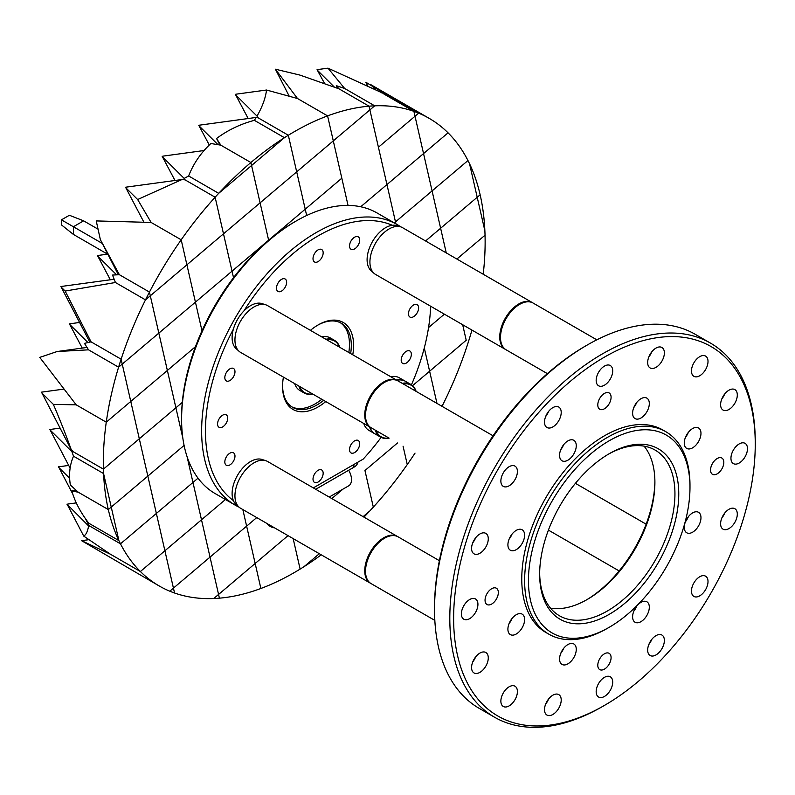 <?xml version="1.0" encoding="UTF-8"?>
<svg xmlns="http://www.w3.org/2000/svg" width="795" height="795" viewBox="0 0 795 795"><rect width="100%" height="100%" fill="white"/><g stroke="black" fill="none" stroke-linecap="round" stroke-linejoin="round"><path stroke-width="1.19" d="M363.951 517.128A269.972 155.87 120 0 0 369.755 511.016A269.972 155.87 120 0 0 373.322 507.13A269.972 155.87 120 0 0 407.269 464.548A269.972 155.87 120 0 0 415.04 453.1M363.106 516.641L369.755 511.016L363.106 516.641M444.385 314.174L428.555 327.57L444.385 314.174M357.81 462.223A13.495 7.791 180 0 1 353.884 467.241L315.714 489.273M91.057 341.84L121.118 359.191L91.057 341.84L65.15 291.05L115.424 282.503L112.532 275.06L119.389 274.712L100.369 239.663L96.235 220.921L151.12 222.451L181.19 239.802L151.12 222.451L137.654 199.535L181.966 179.541L185.066 179.859L215.127 197.22A269.972 155.87 120 0 0 181.19 239.802A269.972 155.87 120 0 0 149.45 292.073L119.389 274.712L149.45 292.073A269.972 155.87 120 0 0 145.495 299.864A269.972 155.87 120 0 0 121.118 359.191A269.972 155.87 120 0 0 118.594 367.191A269.972 155.87 120 0 0 106.262 422.185A269.972 155.87 120 0 0 103.42 469.149A269.972 155.87 120 0 0 103.579 473.562L73.518 456.201L103.579 473.562A269.972 155.87 120 0 0 108.309 509.565L78.248 492.204L70.348 484.99C68.688 474.476 69.741 464.886 73.518 456.201L71.908 451.659L73.349 451.798L103.42 469.149L73.349 451.798L71.162 449.513C65.816 434.567 59.883 419.522 53.354 404.387L76.201 404.834L106.262 422.185L76.201 404.834L39.75 357.392L57.141 351.519L88.533 349.83L84.449 343.37L91.057 341.84M483.211 274.245A269.972 155.87 120 0 0 485.039 235.201A269.972 155.87 120 0 0 484.871 230.789A269.972 155.87 120 0 0 480.14 194.785A269.972 155.87 120 0 0 469.547 163.74A269.972 155.87 120 0 0 467.967 160.54A269.972 155.87 120 0 0 448.062 132.835A269.972 155.87 120 0 0 429.211 118.376A269.972 155.87 120 0 0 418.657 113.168L388.596 95.807L418.657 113.168A269.972 155.87 120 0 0 413.897 111.34L383.836 93.979L413.897 111.34A269.972 155.87 120 0 0 374.703 105.824L344.642 88.464L374.703 105.824A269.972 155.87 120 0 0 369.039 106.182L338.978 88.821L369.039 106.182A269.972 155.87 120 0 0 327.58 115.881L297.509 98.52L327.58 115.881L333.294 140.884L260.094 202.844L251.568 165.509L218.695 193.334L284.431 137.694L251.568 165.509L250.882 162.528L260.094 202.844L223.494 233.829L215.127 197.22L185.066 179.859L184.172 178.418L188.634 175.973C193.423 163.671 200.837 152.849 210.884 143.507L220.821 145.167L216.558 138.509C227.638 130.191 240.239 124.129 254.36 120.333L284.431 137.694A269.972 155.87 120 0 0 250.882 162.528L220.821 145.167L250.882 162.528A269.972 155.87 120 0 0 218.695 193.334L188.634 175.973L218.695 193.334A269.972 155.87 120 0 0 215.127 197.22L223.494 233.829L150.305 295.79L149.45 292.073L150.305 295.79L145.495 299.864L115.424 282.503L145.495 299.864L150.305 295.79L158.831 333.125L122.241 364.1L121.118 359.191L122.241 364.1L118.594 367.191L88.533 349.83L118.594 367.191L122.241 364.1L130.768 401.435L195.461 346.67L167.367 370.46L182.84 438.164L175.904 407.785L182.293 402.379L175.904 407.785L150.305 295.79L223.494 233.829L232.031 271.155L195.431 302.14L186.905 264.805L195.431 302.14L232.031 271.155L233.521 277.674L223.494 233.829L260.094 202.844L268.63 240.179L232.031 271.155L268.65 240.279L260.094 202.844L296.694 171.859L288.327 135.249L258.266 117.898L288.327 135.249A269.972 155.87 120 0 0 284.431 137.694L254.36 120.333L256.159 117.441L258.266 117.898L257.014 116.09C262.34 106.838 265.51 98.153 266.534 90.024L297.509 98.52L275.388 69.205L299.973 75.098L338.978 88.821L336.295 85.661L344.642 88.464L327.997 68.161L388.596 95.807L365.809 82.233L367.827 86.168M114.152 279.264L61.712 286.409M60.887 286.528L89.805 342.118M61.493 287.422L65.15 291.05M442.04 406.334A269.972 155.87 120 0 0 442.964 404.486A269.972 155.87 120 0 0 467.331 345.159A269.972 155.87 120 0 0 469.855 337.159A269.972 155.87 120 0 0 471.942 330.084M466.208 340.25L429.618 371.225L424.291 347.942L436.972 403.413L429.618 371.225L412.555 385.674L466.208 340.25L462.67 324.728L466.208 340.25M159.239 585.985A269.972 155.87 120 0 0 169.792 591.192L210.029 557.116L218.565 594.451L213.746 598.526L218.565 594.451L219.41 598.168L218.565 594.451L255.165 563.476L246.629 526.141L255.165 563.476L288.029 535.641L255.165 563.476L260.879 588.479L255.165 563.476L218.565 594.451L201.503 519.791L225.452 499.508L201.503 519.791L187.064 456.638L192.966 482.456L156.367 513.441L164.903 550.766L147.84 476.106L108.309 509.565L111.24 507.081L118.902 540.61L111.24 507.081L147.84 476.106L156.367 513.441L192.966 482.456L201.503 519.791L140.387 571.516A269.972 155.87 120 0 0 159.239 585.985L81.567 540.67L110.326 554.165L83.753 536.118C86.099 534.697 87.708 531.308 88.583 525.952L90.421 526.459L88.722 525.127L88.841 523.249C80.573 512.546 74.909 501.794 71.848 491.002L78.248 492.204L108.309 509.565A269.972 155.87 120 0 0 118.902 540.61L88.841 523.249L118.902 540.61A269.972 155.87 120 0 0 120.482 543.82L90.421 526.459L120.482 543.82A269.972 155.87 120 0 0 140.387 571.516L110.326 554.165L140.387 571.516L164.903 550.766L173.429 588.101L164.903 550.766L201.503 519.791L210.029 557.116L169.792 591.192A269.972 155.87 120 0 0 174.552 593.01A269.972 155.87 120 0 0 213.746 598.526A269.972 155.87 120 0 0 219.41 598.168A269.972 155.87 120 0 0 260.879 588.479A269.972 155.87 120 0 0 300.122 569.101A269.972 155.87 120 0 0 304.028 566.666A269.972 155.87 120 0 0 321.22 554.811M81.567 540.67L88.901 539.676M364.955 470.531L373.322 507.13L364.955 470.531L397.5 442.974L364.955 470.531M173.429 588.101L174.552 593.01L173.429 588.101M201.98 330.8L195.431 302.14L158.831 333.125L195.431 302.14L201.98 330.8M59.247 466.725L58.502 467.212L69.612 478.242M58.413 466.834L68.728 465.433M88.722 525.127L85.194 518.241M72.703 493.874L59.029 467.738M156.367 513.441L120.482 543.82L156.367 513.441M293.156 538.603L300.122 569.101L293.156 538.603M432.083 190.919L423.546 153.584L448.062 132.835L360.731 206.76L386.956 184.569L378.42 147.234L395.483 221.894L432.083 190.919L440.619 228.245L425.583 240.974L440.619 228.245L432.083 190.919L467.967 160.54L395.483 221.894L395.93 223.852L395.483 221.894L394.29 222.908L395.483 221.894L386.956 184.569L423.546 153.584L415.02 116.249L378.42 147.234L369.884 109.899L374.703 105.824L369.884 109.899L369.039 106.182L378.42 147.234L415.02 116.249L413.897 111.34L432.083 190.919M107.792 254.132L98.312 255.424M97.477 255.543L110.336 279.78M98.093 256.437L116.636 274.851M341.82 178.209L268.63 240.179L305.22 209.194L296.694 171.859L306.661 215.495L305.22 209.194L341.82 178.209L348.041 205.408L333.294 140.884L341.82 178.209M484.871 230.789L477.209 197.269L480.14 194.785L477.209 197.269L469.547 163.74L477.209 197.269L440.619 228.245L446.253 252.899L440.619 228.245L477.209 197.269L484.871 230.789M331.823 498.574L343.003 489.114L331.823 498.574M147.84 476.106L184.092 445.419L147.84 476.106L139.304 438.77L175.904 407.785L139.304 438.77L130.768 401.435L106.262 422.185L130.768 401.435L147.84 476.106M327.997 68.161L317.901 69.533M317.066 69.652L324.678 83.674M317.682 70.546L334.407 87.162M216.558 138.509L219.887 145.008M246.629 526.141L256.745 517.575L246.629 526.141L242.833 509.555L246.629 526.141L210.029 557.116L246.629 526.141M336.295 85.661L337.676 88.354M71.848 491.002L76.26 490.396M192.966 482.456L198.025 478.173L192.966 482.456M456.877 259.041L485.039 235.201L456.877 259.041M181.966 179.541L126.375 187.113M125.55 187.222L143.885 222.173M126.157 188.127L137.654 199.535M186.905 264.805L181.19 239.802L186.905 264.805M329.2 497.064L348.697 485.825A13.495 7.791 -120 0 0 351.499 479.643A13.495 7.791 -120 0 0 348.697 470.233M266.315 523.11A13.495 7.791 -120 0 0 274.414 527.781M407.269 464.548L403.065 446.194L407.269 464.548M381.441 92.031L381.958 93.055M418.657 113.168L415.02 116.249L418.657 113.168M441.285 405.907L442.964 404.486L441.285 405.907M60.191 428.098L50.721 429.389M49.886 429.509L70.129 468.166M50.492 430.403L71.908 451.659M103.42 469.149L139.304 438.77L103.42 469.149M111.24 507.081L103.579 473.562L111.24 507.081M87.023 347.455L57.141 351.519M67.784 504.06L76.26 502.897M66.949 504.169L88.583 525.952M83.753 536.118L67.565 505.073M304.028 566.666L319.322 553.708L304.028 566.666M327.58 115.881A269.972 155.87 120 0 0 288.327 135.249L296.694 171.859L369.884 109.899L333.294 140.884L327.58 115.881M266.534 90.024L236.175 94.168M235.34 94.277L248.189 118.525M235.946 95.181L257.014 116.09M42.185 392.054L41.439 392.551L53.354 404.387M63.66 389.133L41.35 392.173M41.966 393.068L71.162 449.513M181.598 419.412L181.598 417.206A159.288 91.962 -60 0 1 294.22 222.123A159.288 91.962 -60 0 1 294.229 222.123L296.137 221.02A161.981 93.522 120 0 0 181.598 419.412A161.981 93.522 120 0 0 215.147 493.566L235.191 505.133A161.981 93.522 -60 0 1 210.357 375.329A161.981 93.522 -60 0 1 316.181 232.587A161.981 93.522 -60 0 1 397.172 224.568A161.981 93.522 -60 0 1 400.879 226.913M397.172 224.568L377.128 213A161.981 93.522 120 0 0 296.137 221.02L294.22 222.123M310.418 330.352A50.214 28.988 -60 0 1 318.089 324.956L318.089 324.956A50.214 28.988 -60 0 1 352.761 354.799M325.761 401.555A50.214 28.988 -60 0 1 318.089 406.951A50.214 28.988 -60 0 1 282.583 386.45A50.214 28.988 -60 0 1 283.418 377.108M282.583 385.784A48.594 28.054 120 0 0 292.649 407.378A48.594 28.054 120 0 0 316.947 404.973A48.594 28.054 120 0 0 323.644 400.332M350.645 353.576A48.594 28.054 120 0 0 341.244 323.207A48.594 28.054 120 0 0 317.513 325.294M318.089 249.869A7.185 4.144 -60 0 1 321.677 249.521A7.185 4.144 -60 0 1 322.78 255.274A7.185 4.144 -60 0 1 318.089 261.605A7.185 4.144 -60 0 1 314.502 261.953A7.185 4.144 -60 0 1 313.399 256.199A7.185 4.144 -60 0 1 318.089 249.869M222.64 415.199A7.185 4.144 -60 0 1 226.227 414.841A7.185 4.144 -60 0 1 227.33 420.595A7.185 4.144 -60 0 1 222.64 426.925A7.185 4.144 -60 0 1 219.042 427.283A7.185 4.144 -60 0 1 217.949 421.529A7.185 4.144 -60 0 1 222.64 415.199M318.089 470.302A7.185 4.144 -60 0 1 321.677 469.954A7.185 4.144 -60 0 1 322.78 475.708A7.185 4.144 -60 0 1 318.089 482.038A7.185 4.144 -60 0 1 314.502 482.386A7.185 4.144 -60 0 1 313.399 476.632A7.185 4.144 -60 0 1 318.089 470.302M413.539 304.982A7.185 4.144 -60 0 1 417.127 304.624A7.185 4.144 -60 0 1 418.23 310.378A7.185 4.144 -60 0 1 413.539 316.708A7.185 4.144 -60 0 1 409.952 317.066A7.185 4.144 -60 0 1 408.849 311.312A7.185 4.144 -60 0 1 413.539 304.982M354.62 237.178A7.185 4.144 -60 0 1 358.207 236.821A7.185 4.144 -60 0 1 359.31 242.574A7.185 4.144 -60 0 1 354.62 248.905A7.185 4.144 -60 0 1 351.022 249.252A7.185 4.144 -60 0 1 349.919 243.499A7.185 4.144 -60 0 1 354.62 237.178M281.559 279.353A7.185 4.144 -60 0 1 285.147 278.995A7.185 4.144 -60 0 1 286.25 284.749A7.185 4.144 -60 0 1 281.559 291.079A7.185 4.144 -60 0 1 277.972 291.437A7.185 4.144 -60 0 1 276.869 285.683A7.185 4.144 -60 0 1 281.559 279.353M229.904 368.82A7.185 4.144 -60 0 1 233.492 368.473A7.185 4.144 -60 0 1 234.595 374.226A7.185 4.144 -60 0 1 229.904 380.547A7.185 4.144 -60 0 1 226.317 380.904A7.185 4.144 -60 0 1 225.214 375.151A7.185 4.144 -60 0 1 229.904 368.82M229.904 453.18A7.185 4.144 -60 0 1 233.492 452.822A7.185 4.144 -60 0 1 234.595 458.576A7.185 4.144 -60 0 1 229.904 464.906A7.185 4.144 -60 0 1 226.317 465.264A7.185 4.144 -60 0 1 225.214 459.51A7.185 4.144 -60 0 1 229.904 453.18M354.62 440.828A7.185 4.144 -60 0 1 358.207 440.47A7.185 4.144 -60 0 1 359.31 446.224A7.185 4.144 -60 0 1 354.62 452.554A7.185 4.144 -60 0 1 351.022 452.911A7.185 4.144 -60 0 1 349.919 447.158A7.185 4.144 -60 0 1 354.62 440.828M406.275 351.35A7.185 4.144 -60 0 1 409.862 351.002A7.185 4.144 -60 0 1 410.965 356.756A7.185 4.144 -60 0 1 406.275 363.086A7.185 4.144 -60 0 1 402.677 363.434A7.185 4.144 -60 0 1 401.584 357.68A7.185 4.144 -60 0 1 406.275 351.35M291.745 406.821A48.594 28.054 120 0 0 315.108 403.91A48.594 28.054 120 0 0 321.816 399.279M348.816 352.513A48.594 28.054 120 0 0 340.31 322.71M717.189 473.85A9.391 5.426 120 0 0 723.321 465.572A9.391 5.426 120 0 0 721.88 458.049A9.391 5.426 120 0 0 717.189 458.516A9.391 5.426 120 0 0 711.048 466.794A9.391 5.426 120 0 0 712.489 474.317A9.391 5.426 120 0 0 717.189 473.85M604.438 408.759A9.391 5.426 120 0 0 610.58 400.481A9.391 5.426 120 0 0 609.139 392.949A9.391 5.426 120 0 0 604.438 393.416A9.391 5.426 120 0 0 598.297 401.694A9.391 5.426 120 0 0 599.738 409.226A9.391 5.426 120 0 0 604.438 408.759M491.698 604.041A9.391 5.426 120 0 0 497.829 595.763A9.391 5.426 120 0 0 496.388 588.23A9.391 5.426 120 0 0 491.698 588.697A9.391 5.426 120 0 0 485.556 596.975A9.391 5.426 120 0 0 486.997 604.508A9.391 5.426 120 0 0 491.698 604.041M728.955 528.586A11.816 6.817 120 0 0 736.667 518.181A11.816 6.817 120 0 0 734.858 508.711A11.816 6.817 120 0 0 728.955 509.297A11.816 6.817 120 0 0 721.244 519.711A11.816 6.817 120 0 0 723.053 529.172A11.816 6.817 120 0 0 728.955 528.586M721.79 518.131A11.816 6.817 120 0 0 724.672 513.143M479.922 553.25A11.816 6.817 120 0 0 487.643 542.846A11.816 6.817 120 0 0 485.825 533.385A11.816 6.817 120 0 0 479.922 533.962A11.816 6.817 120 0 0 472.21 544.376A11.816 6.817 120 0 0 474.019 553.837A11.816 6.817 120 0 0 479.922 553.25M472.757 542.796A11.816 6.817 120 0 0 475.639 537.808M656.014 367.36A11.816 6.817 120 0 0 663.736 356.955A11.816 6.817 120 0 0 661.917 347.495A11.816 6.817 120 0 0 656.014 348.071A11.816 6.817 120 0 0 648.303 358.485A11.816 6.817 120 0 0 650.111 367.946A11.816 6.817 120 0 0 656.014 367.36M648.849 356.905A11.816 6.817 120 0 0 651.731 351.917M552.863 426.915A11.816 6.817 120 0 0 560.574 416.51A11.816 6.817 120 0 0 558.766 407.04A11.816 6.817 120 0 0 552.863 407.626A11.816 6.817 120 0 0 545.141 418.041A11.816 6.817 120 0 0 546.96 427.501A11.816 6.817 120 0 0 552.863 426.915M545.698 416.461A11.816 6.817 120 0 0 548.58 411.472M656.014 654.921A11.816 6.817 120 0 0 663.736 644.516A11.816 6.817 120 0 0 661.917 635.046A11.816 6.817 120 0 0 656.014 635.632A11.816 6.817 120 0 0 648.303 646.047A11.816 6.817 120 0 0 650.111 655.507A11.816 6.817 120 0 0 656.014 654.921M648.849 644.467A11.816 6.817 120 0 0 651.731 639.478M552.863 714.476A11.816 6.817 120 0 0 560.574 704.072A11.816 6.817 120 0 0 558.766 694.601A11.816 6.817 120 0 0 552.863 695.188A11.816 6.817 120 0 0 545.141 705.602A11.816 6.817 120 0 0 546.96 715.063A11.816 6.817 120 0 0 552.863 714.476M545.698 704.022A11.816 6.817 120 0 0 548.58 699.034M479.922 672.361A11.816 6.817 120 0 0 487.643 661.957A11.816 6.817 120 0 0 485.825 652.496A11.816 6.817 120 0 0 479.922 653.073A11.816 6.817 120 0 0 472.21 663.487A11.816 6.817 120 0 0 474.019 672.948A11.816 6.817 120 0 0 479.922 672.361M472.757 661.907A11.816 6.817 120 0 0 475.639 656.918M728.955 409.475A11.816 6.817 120 0 0 736.667 399.07A11.816 6.817 120 0 0 734.858 389.6A11.816 6.817 120 0 0 728.955 390.186A11.816 6.817 120 0 0 721.244 400.601A11.816 6.817 120 0 0 723.053 410.061A11.816 6.817 120 0 0 728.955 409.475M721.79 399.02A11.816 6.817 120 0 0 724.672 394.032M692.624 532.183A11.816 6.817 120 0 0 700.335 521.778A11.816 6.817 120 0 0 698.527 512.308A11.816 6.817 120 0 0 692.624 512.894A11.816 6.817 120 0 0 684.902 523.309A11.816 6.817 120 0 0 686.721 532.769A11.816 6.817 120 0 0 692.624 532.183M685.459 521.729A11.816 6.817 120 0 0 688.341 516.74M516.253 549.653A11.816 6.817 120 0 0 523.975 539.249A11.816 6.817 120 0 0 522.156 529.778A11.816 6.817 120 0 0 516.253 530.364A11.816 6.817 120 0 0 508.542 540.779A11.816 6.817 120 0 0 510.35 550.239A11.816 6.817 120 0 0 516.253 549.653M509.088 539.199A11.816 6.817 120 0 0 511.97 534.21M640.969 621.66A11.816 6.817 120 0 0 648.68 611.246A11.816 6.817 120 0 0 646.872 601.785A11.816 6.817 120 0 0 640.969 602.371A11.816 6.817 120 0 0 633.247 612.776A11.816 6.817 120 0 0 635.056 622.246A11.816 6.817 120 0 0 640.969 621.66M633.794 611.206A11.816 6.817 120 0 0 636.676 606.207M567.908 663.835A11.816 6.817 120 0 0 575.63 653.43A11.816 6.817 120 0 0 573.821 643.96A11.816 6.817 120 0 0 567.908 644.546A11.816 6.817 120 0 0 560.197 654.961A11.816 6.817 120 0 0 562.005 664.421A11.816 6.817 120 0 0 567.908 663.835M560.743 653.381A11.816 6.817 120 0 0 563.625 648.392M516.253 634.013A11.816 6.817 120 0 0 523.975 623.608A11.816 6.817 120 0 0 522.156 614.138A11.816 6.817 120 0 0 516.253 614.724A11.816 6.817 120 0 0 508.542 625.128A11.816 6.817 120 0 0 510.35 634.599A11.816 6.817 120 0 0 516.253 634.013M509.088 623.558A11.816 6.817 120 0 0 511.97 618.56M567.908 460.186A11.816 6.817 120 0 0 575.63 449.771A11.816 6.817 120 0 0 573.821 440.311A11.816 6.817 120 0 0 567.908 440.897A11.816 6.817 120 0 0 560.197 451.302A11.816 6.817 120 0 0 562.005 460.762A11.816 6.817 120 0 0 567.908 460.186M560.743 449.732A11.816 6.817 120 0 0 563.625 444.733M640.969 418.001A11.816 6.817 120 0 0 648.68 407.597A11.816 6.817 120 0 0 646.872 398.136A11.816 6.817 120 0 0 640.969 398.712A11.816 6.817 120 0 0 633.247 409.127A11.816 6.817 120 0 0 635.056 418.587A11.816 6.817 120 0 0 640.969 418.001M633.794 407.547A11.816 6.817 120 0 0 636.676 402.558M692.624 447.833A11.816 6.817 120 0 0 700.335 437.419A11.816 6.817 120 0 0 698.527 427.958A11.816 6.817 120 0 0 692.624 428.545A11.816 6.817 120 0 0 684.902 438.949A11.816 6.817 120 0 0 686.721 448.41A11.816 6.817 120 0 0 692.624 447.833M685.459 437.379A11.816 6.817 120 0 0 688.341 432.381M602.531 706.517L604.438 705.413A213.279 123.136 120 0 0 604.438 705.413A213.279 123.136 120 0 0 755.25 444.206A213.279 123.136 120 0 0 604.438 357.134A213.279 123.136 120 0 0 453.627 618.351A213.279 123.136 120 0 0 604.438 705.423L602.531 706.517A215.982 124.696 -60 0 1 494.54 717.219A215.982 124.696 -60 0 1 461.438 544.148A215.982 124.696 -60 0 1 602.531 353.825A215.982 124.696 -60 0 1 710.521 343.132A215.982 124.696 -60 0 1 755.25 442A215.982 124.696 -60 0 1 755.25 443.113M434.537 609.527L434.537 607.32A213.279 123.136 -60 0 1 585.349 346.113L587.257 345.01A215.982 124.696 120 0 0 434.537 609.527A215.982 124.696 120 0 0 479.266 708.405L494.54 717.219M586.312 600.006A98.361 56.793 120 0 0 654.891 481.214M644.049 446.134A95.658 55.233 -60 0 1 654.901 482.307A95.658 55.233 -60 0 1 587.257 599.46L587.257 599.46A95.658 55.233 -60 0 1 550.508 608.145M609.208 453.726L609.208 453.716A98.361 56.793 -60 0 1 678.761 493.874A98.361 56.793 -60 0 1 609.208 614.346A98.361 56.793 -60 0 1 539.656 574.189A98.361 56.793 -60 0 1 609.208 453.726A98.361 56.793 -60 0 1 609.208 453.716M539.666 573.076A95.658 55.233 120 0 0 559.471 615.777A95.658 55.233 120 0 0 607.301 611.037A95.658 55.233 120 0 0 669.797 526.737A95.658 55.233 120 0 0 655.13 450.089A95.658 55.233 120 0 0 608.245 454.283M609.208 440.768A114.222 65.945 120 0 0 528.446 580.658A114.222 65.945 120 0 0 609.208 627.295L607.301 628.398A116.915 67.505 -60 0 1 548.848 634.181A116.915 67.505 -60 0 1 530.921 540.491A116.915 67.505 -60 0 1 607.301 437.469A116.915 67.505 -60 0 1 665.763 431.675A116.915 67.505 -60 0 1 689.981 485.198L689.981 487.405A114.222 65.945 120 0 0 609.208 440.768M699.739 595.843A11.696 6.748 120 0 0 707.381 585.547A11.696 6.748 120 0 0 705.582 576.176A11.696 6.748 120 0 0 699.739 576.753A11.696 6.748 120 0 0 692.097 587.058A11.696 6.748 120 0 0 693.896 596.429A11.696 6.748 120 0 0 699.739 595.843M739.211 463.008A11.696 6.748 120 0 0 746.853 452.703A11.696 6.748 120 0 0 745.064 443.342A11.696 6.748 120 0 0 739.211 443.918A11.696 6.748 120 0 0 731.579 454.223A11.696 6.748 120 0 0 733.368 463.594A11.696 6.748 120 0 0 739.211 463.008M699.739 375.757A11.696 6.748 120 0 0 707.381 365.452A11.696 6.748 120 0 0 705.582 356.081A11.696 6.748 120 0 0 699.739 356.667A11.696 6.748 120 0 0 692.097 366.962A11.696 6.748 120 0 0 693.896 376.333A11.696 6.748 120 0 0 699.739 375.757M604.438 385.197A11.696 6.748 120 0 0 612.08 374.892A11.696 6.748 120 0 0 610.282 365.521A11.696 6.748 120 0 0 604.438 366.107A11.696 6.748 120 0 0 596.797 376.403A11.696 6.748 120 0 0 598.595 385.774A11.696 6.748 120 0 0 604.438 385.197M509.138 485.795A11.696 6.748 120 0 0 516.78 475.499A11.696 6.748 120 0 0 514.981 466.128A11.696 6.748 120 0 0 509.138 466.705A11.696 6.748 120 0 0 501.496 477.01A11.696 6.748 120 0 0 503.295 486.381A11.696 6.748 120 0 0 509.138 485.795M469.666 618.639A11.696 6.748 120 0 0 477.298 608.334A11.696 6.748 120 0 0 475.509 598.963A11.696 6.748 120 0 0 469.666 599.539A11.696 6.748 120 0 0 462.024 609.844A11.696 6.748 120 0 0 463.813 619.216A11.696 6.748 120 0 0 469.666 618.639M509.138 705.89A11.696 6.748 120 0 0 516.78 695.585A11.696 6.748 120 0 0 514.981 686.214A11.696 6.748 120 0 0 509.138 686.801A11.696 6.748 120 0 0 501.496 697.096A11.696 6.748 120 0 0 503.295 706.467A11.696 6.748 120 0 0 509.138 705.89M604.438 669.132A9.391 5.426 120 0 0 610.58 660.854A9.391 5.426 120 0 0 609.139 653.331A9.391 5.426 120 0 0 604.438 653.798A9.391 5.426 120 0 0 598.297 662.076A9.391 5.426 120 0 0 599.738 669.599A9.391 5.426 120 0 0 604.438 669.132M604.438 696.45A11.696 6.748 120 0 0 612.08 686.145A11.696 6.748 120 0 0 610.282 676.774A11.696 6.748 120 0 0 604.438 677.36A11.696 6.748 120 0 0 596.797 687.655A11.696 6.748 120 0 0 598.595 697.026A11.696 6.748 120 0 0 604.438 696.45M665.763 431.675L662.901 430.025A116.915 67.505 120 0 0 604.438 435.809A116.915 67.505 120 0 0 528.059 538.841A116.915 67.505 120 0 0 545.976 632.532L548.848 634.181M396.486 380.04A30.369 17.54 -60 0 1 405.132 381.133A30.369 17.54 -60 0 1 405.321 381.252M405.132 381.133L399.398 377.834A30.369 17.54 120 0 0 390.762 376.731M325.851 339.256A30.369 17.54 -60 0 1 334.496 340.359A30.369 17.54 -60 0 1 339.763 347.296M334.496 340.359L330.293 337.935A30.369 17.54 120 0 0 321.657 336.832M339.535 347.157A29.832 17.222 120 0 0 326.844 339.833M389.133 438.144A30.369 17.54 -60 0 1 380.487 437.051A30.369 17.54 -60 0 1 375.21 430.105M369.864 427.024A30.369 17.54 120 0 0 375.141 433.961L380.487 437.051M376.204 430.681A29.832 17.222 120 0 0 388.904 438.005M402.21 383.349A30.369 17.54 -60 0 1 410.856 384.442L405.51 381.352A30.369 17.54 120 0 0 396.864 380.258M415.894 391.249A29.832 17.222 120 0 0 403.204 383.925M410.856 384.442A30.369 17.54 -60 0 1 416.123 391.378M299.844 386.599A29.832 17.222 120 0 0 312.544 393.923M312.773 394.052A30.369 17.54 -60 0 1 304.127 392.959A30.369 17.54 -60 0 1 298.85 386.022M363.762 423.497A30.369 17.54 120 0 0 369.029 430.433L374.753 433.742A30.369 17.54 -60 0 1 369.486 426.806M294.657 383.597A30.369 17.54 120 0 0 299.924 390.534L304.127 392.959M710.521 343.132L695.247 334.317A215.982 124.696 120 0 0 587.257 345.01L585.349 346.113M607.301 628.388A116.915 67.505 -60 0 1 607.301 628.398L609.208 627.295A114.222 65.945 120 0 0 689.981 487.405M505.332 349.363L375.518 274.414A27 15.592 -60 0 1 373.938 273.261L370.987 270.568A26.136 15.095 -60 0 1 370.331 245.794A26.136 15.095 -60 0 1 390.872 225.542A26.136 15.095 -60 0 1 392.323 225.283A26.136 15.095 -60 0 1 396.924 225.651L400.73 226.863A27 15.592 -60 0 1 402.518 227.658L532.332 302.597A27 15.592 120 0 0 524.293 301.703A27 15.592 120 0 0 502.44 324.151A27 15.592 120 0 0 505.332 349.363A27 15.592 120 0 0 505.719 349.571M373.938 273.261A27 15.592 -60 0 1 373.262 247.672A27 15.592 -60 0 1 394.479 226.764A27 15.592 -60 0 1 400.73 226.863M500.502 337.219A26.454 15.274 -60 0 1 500.502 337A26.454 15.274 -60 0 1 519.215 304.604A26.454 15.274 -60 0 1 519.403 304.495M547.387 373.64L506.097 349.8A27 15.592 -60 0 1 500.502 337.448A27 15.592 -60 0 1 519.592 304.376A27 15.592 -60 0 1 525.058 302.15A27 15.592 -60 0 1 533.087 303.044L596.816 339.833M397.719 380.765A27 15.592 120 0 0 397.341 380.537A27 15.592 120 0 0 389.312 379.642A27 15.592 120 0 0 367.449 402.091A27 15.592 120 0 0 370.341 427.293L240.527 352.354A27 15.592 -60 0 1 238.957 351.191L235.996 348.508A26.136 15.095 -60 0 1 233.382 329.14A159.288 91.962 120 0 0 233.382 500.582A26.136 15.095 -60 0 1 236.989 476.255A26.136 15.095 -60 0 1 255.881 459.351A26.136 15.095 -60 0 1 261.933 459.45L265.739 460.673A27 15.592 -60 0 1 267.527 461.458L397.341 536.406A27 15.592 120 0 0 389.312 535.512A27 15.592 120 0 0 367.449 557.961A27 15.592 120 0 0 370.341 583.162A27 15.592 120 0 0 370.728 583.381M381.093 437.379A159.288 91.962 120 0 1 363.146 459.142L313.329 487.901M411.442 384.81A159.288 91.962 120 0 0 430.632 306.234M392.323 225.283A159.288 91.962 120 0 0 243.856 311.004A26.136 15.095 -60 0 1 255.881 303.481A26.136 15.095 -60 0 1 261.933 303.581L265.739 304.803A27 15.592 -60 0 1 267.527 305.588L397.341 380.537M97.596 228.91L83.624 220.841L73.388 226.754L73.388 234.416L107.583 254.161M73.388 234.416L61.444 224.876L61.444 219.847L102.307 243.449M239.076 507.17A161.981 93.522 -60 0 1 235.191 505.133M61.444 219.847L69.384 215.266L83.624 220.841M365.521 415.159A26.454 15.274 -60 0 1 365.521 414.94A26.454 15.274 -60 0 1 384.224 382.534A26.454 15.274 -60 0 1 384.412 382.425M389.123 438.144L371.106 427.74A27 15.592 -60 0 1 365.521 415.378A27 15.592 -60 0 1 384.611 382.316A27 15.592 -60 0 1 390.067 380.08A27 15.592 -60 0 1 398.106 380.974L493.069 435.799M238.957 351.191A27 15.592 -60 0 1 238.281 325.612A27 15.592 -60 0 1 259.498 304.694A27 15.592 -60 0 1 265.739 304.803M233.382 329.14A26.136 15.095 -60 0 1 243.856 311.004M365.521 571.029A26.454 15.274 -60 0 1 365.521 570.81A26.454 15.274 -60 0 1 384.224 538.404A26.454 15.274 -60 0 1 384.412 538.294M434.835 620.398L371.106 583.61A27 15.592 -60 0 1 365.521 571.247A27 15.592 -60 0 1 384.611 538.185A27 15.592 -60 0 1 390.067 535.949A27 15.592 -60 0 1 398.106 536.844L439.397 560.684M370.341 583.162L240.527 508.224A27 15.592 -60 0 1 238.957 507.061A27 15.592 -60 0 1 238.281 481.482A27 15.592 -60 0 1 259.498 460.563A27 15.592 -60 0 1 265.739 460.673M238.957 507.061L235.996 504.378A26.136 15.095 -60 0 1 233.382 500.582M79.719 322.452L70.248 323.744M69.413 323.853L82.263 348.101M70.03 324.757L87.947 342.546M158.831 333.125L167.367 370.46L130.768 401.435L122.241 364.1L158.831 333.125M204.017 150.533L162.975 156.128M162.14 156.247L174.989 180.485M162.756 157.142L184.172 178.418M256.159 117.441L199.575 125.153M198.74 125.262L209.284 145.008M199.356 126.166L218.019 144.7M429.211 118.376L370.341 84.379L376.214 90.223M275.388 69.205L289.221 96.185M100.369 239.663L118.366 274.762M353.884 467.241L353.884 464.489M755.25 444.206L755.25 442M619.136 570.939L548.421 530.106M646.136 524.183L575.421 483.35"/></g></svg>
